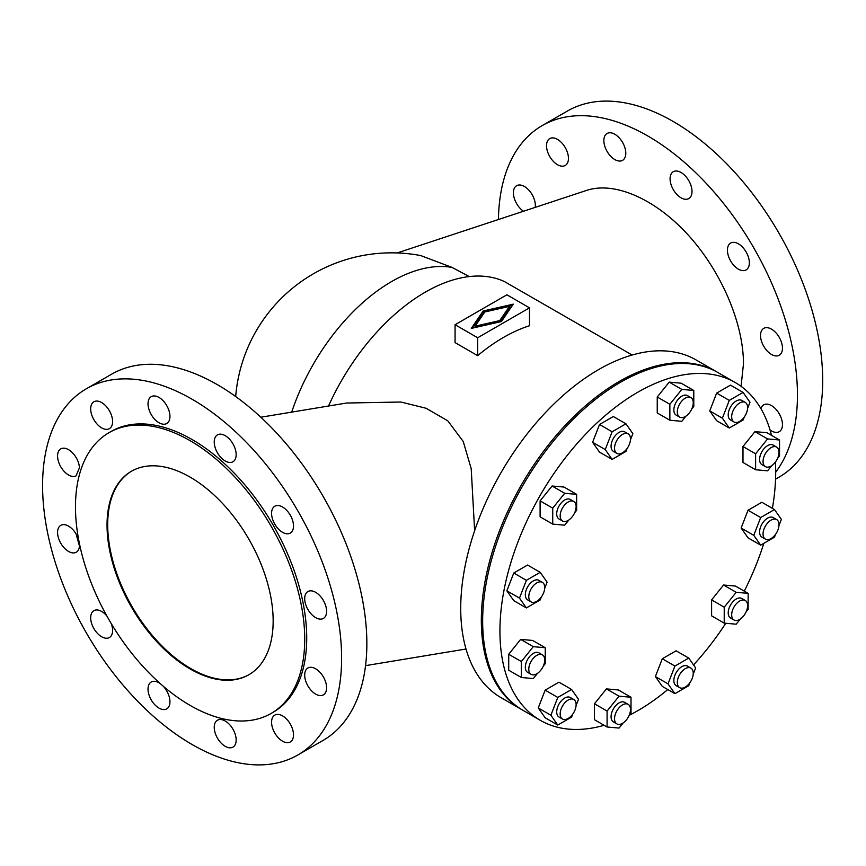 <?xml version="1.0" encoding="UTF-8"?>
<svg xmlns="http://www.w3.org/2000/svg" width="866" height="866" viewBox="0 0 866 866"><rect width="100%" height="100%" fill="white"/><g stroke="black" fill="none" stroke-linecap="round" stroke-linejoin="round"><path stroke-width="1.3" d="M522.371 709.968A195.002 112.58 -60 0 1 521.711 709.579L501.111 697.693A195.002 112.58 -60 0 1 460.723 608.43A195.002 112.58 -60 0 1 545.84 412.184A195.002 112.58 -60 0 1 696.102 359.942L716.702 371.839A195.002 112.58 -60 0 1 717.362 372.228M521.711 709.579A195.002 112.58 -60 0 1 481.323 620.316A195.002 112.58 -60 0 1 566.44 424.08A195.002 112.58 -60 0 1 716.702 371.839M632.137 355.028L504.337 281.515A167.279 96.581 -60 0 0 328.528 406.013M474.622 530.728L471.212 468.733L463.245 441.498L447.798 420.844L426.094 408.265L400.871 402.019L346.606 403.026L260.828 417.228M529.494 307.841L529.494 325.735A167.279 96.581 120 0 0 477.664 355.655L455.072 342.611L455.072 324.718L477.664 337.762L529.494 307.841L506.902 294.797L455.072 324.718M297.817 754.99L323.061 740.419A211.445 122.074 -120 0 0 355.471 570.986A211.445 122.074 -120 0 0 217.344 384.656A211.445 122.074 -120 0 0 111.627 374.188L86.373 388.769A211.445 122.074 60 0 1 192.09 399.237A211.445 122.074 60 0 1 330.227 585.557A211.445 122.074 60 0 1 297.817 754.99A211.445 122.074 60 0 1 192.09 744.522A211.445 122.074 60 0 1 53.963 558.202A211.445 122.074 60 0 1 86.373 388.769M225.203 746.33A15.501 8.952 -120 0 0 232.954 747.098A15.501 8.952 -120 0 0 235.325 734.671A15.501 8.952 -120 0 0 225.203 721.01A15.501 8.952 -120 0 0 217.442 720.241A15.501 8.952 -120 0 0 215.071 732.658A15.501 8.952 -120 0 0 225.203 746.33M160.264 683.599A15.501 8.952 -120 0 0 158.987 682.776A15.501 8.952 -120 0 0 151.236 682.007A15.501 8.952 -120 0 0 148.855 694.435A15.501 8.952 -120 0 0 158.987 708.096A15.501 8.952 -120 0 0 166.737 708.864A15.501 8.952 -120 0 0 163.1 686.078M282.543 715.879A15.501 8.952 -120 0 0 274.793 715.11A15.501 8.952 -120 0 0 272.411 727.537A15.501 8.952 -120 0 0 282.543 741.199A15.501 8.952 -120 0 0 290.294 741.967A15.501 8.952 -120 0 0 292.676 729.551A15.501 8.952 -120 0 0 282.543 715.879M106.875 615.997A15.501 8.952 -120 0 0 101.647 611.439A15.501 8.952 -120 0 0 93.885 610.671A15.501 8.952 -120 0 0 91.515 623.098A15.501 8.952 -120 0 0 101.647 636.759A15.501 8.952 -120 0 0 109.397 637.528A15.501 8.952 -120 0 0 111.281 623.617M315.646 668.779A15.501 8.952 -120 0 0 307.895 668.011A15.501 8.952 -120 0 0 305.525 680.438A15.501 8.952 -120 0 0 315.646 694.099A15.501 8.952 -120 0 0 323.397 694.868A15.501 8.952 -120 0 0 325.778 682.451A15.501 8.952 -120 0 0 315.646 668.779M315.646 617.642A15.501 8.952 -120 0 0 323.397 618.411A15.501 8.952 -120 0 0 325.778 605.983A15.501 8.952 -120 0 0 315.646 592.322A15.501 8.952 -120 0 0 307.895 591.554A15.501 8.952 -120 0 0 305.525 603.981A15.501 8.952 -120 0 0 315.646 617.642M79.466 467.672A15.501 8.952 -120 0 0 68.533 449.66A15.501 8.952 -120 0 0 60.782 448.891A15.501 8.952 -120 0 0 58.401 461.307A15.501 8.952 -120 0 0 68.533 474.979A15.501 8.952 -120 0 0 76.089 475.856L79.466 467.672M282.543 532.319A15.501 8.952 -120 0 0 290.294 533.088A15.501 8.952 -120 0 0 292.676 520.661A15.501 8.952 -120 0 0 282.543 507A15.501 8.952 -120 0 0 274.793 506.231A15.501 8.952 -120 0 0 272.411 518.658A15.501 8.952 -120 0 0 282.543 532.319M101.647 427.88A15.501 8.952 -120 0 0 109.397 428.648A15.501 8.952 -120 0 0 111.768 416.221A15.501 8.952 -120 0 0 101.647 402.549A15.501 8.952 -120 0 0 93.885 401.792A15.501 8.952 -120 0 0 91.515 414.208A15.501 8.952 -120 0 0 101.647 427.88M225.203 435.663A15.501 8.952 -120 0 0 217.442 434.894A15.501 8.952 -120 0 0 215.071 447.321A15.501 8.952 -120 0 0 225.203 460.983A15.501 8.952 -120 0 0 232.954 461.751A15.501 8.952 -120 0 0 235.325 449.324A15.501 8.952 -120 0 0 225.203 435.663M158.987 397.429A15.501 8.952 -120 0 0 151.236 396.66A15.501 8.952 -120 0 0 148.855 409.088A15.501 8.952 -120 0 0 158.987 422.749A15.501 8.952 -120 0 0 166.737 423.517A15.501 8.952 -120 0 0 169.119 411.101A15.501 8.952 -120 0 0 158.987 397.429M68.533 526.117A15.501 8.952 -120 0 0 60.782 525.348A15.501 8.952 -120 0 0 58.401 537.764A15.501 8.952 -120 0 0 68.533 551.436A15.501 8.952 -120 0 0 76.284 552.205A15.501 8.952 -120 0 0 79.466 546.045L76.089 533.954A15.501 8.952 -120 0 0 68.533 526.117M273.158 620.987A117.473 67.819 60 0 1 248.834 674.766A117.473 67.819 60 0 1 158.316 643.286A117.473 67.819 60 0 1 107.038 525.077A117.473 67.819 60 0 1 131.361 471.299A117.473 67.819 60 0 1 221.88 502.767A117.473 67.819 60 0 1 273.158 620.987M249.159 674.571A117.473 67.819 60 0 1 158.759 642.68A117.473 67.819 60 0 1 107.698 524.688A117.473 67.819 60 0 1 131.697 471.115M109.051 432.643L111.043 431.495A162.104 93.593 60 0 1 235.953 474.925A162.104 93.593 60 0 1 306.716 638.058A162.104 93.593 60 0 1 273.147 712.263L271.155 713.422A162.104 93.593 -120 0 0 304.724 639.205A162.104 93.593 -120 0 0 233.961 476.073A162.104 93.593 -120 0 0 109.051 432.643A162.104 93.593 -120 0 0 75.472 506.848A162.104 93.593 -120 0 0 146.235 669.992A162.104 93.593 -120 0 0 271.155 713.422M741.058 386.323L743.483 363.861C743.461 323.343 721.475 271.881 688.643 235.52C655.789 199.191 614.925 181.091 586.726 190.368L397.169 252.948M775.546 479.169L778.913 477.231A211.445 122.074 -120 0 0 822.7 380.445A211.445 122.074 -120 0 0 673.185 121.478A211.445 122.074 -120 0 0 567.468 111.01L542.213 125.581A211.445 122.074 60 0 1 647.941 136.059A211.445 122.074 60 0 1 778.253 299.311A211.445 122.074 60 0 1 775.698 472.143M770.036 429.969A15.501 8.952 -120 0 0 771.498 430.922A15.501 8.952 -120 0 0 779.248 431.69A15.501 8.952 -120 0 0 781.619 419.263A15.501 8.952 -120 0 0 771.498 405.602A15.501 8.952 -120 0 0 763.736 404.833A15.501 8.952 -120 0 0 760.943 408.72M771.498 354.465A15.501 8.952 -120 0 0 779.248 355.233A15.501 8.952 -120 0 0 781.619 342.806A15.501 8.952 -120 0 0 771.498 329.145A15.501 8.952 -120 0 0 763.736 328.376A15.501 8.952 -120 0 0 761.366 340.803A15.501 8.952 -120 0 0 771.498 354.465M535.21 207.375A15.501 8.952 -120 0 0 524.385 186.471A15.501 8.952 -120 0 0 516.623 185.703A15.501 8.952 -120 0 0 514.09 197.567A15.501 8.952 -120 0 0 523.497 211.239M738.384 269.142A15.501 8.952 -120 0 0 746.135 269.911A15.501 8.952 -120 0 0 748.516 257.483A15.501 8.952 -120 0 0 738.384 243.811A15.501 8.952 -120 0 0 730.633 243.054A15.501 8.952 -120 0 0 728.263 255.47A15.501 8.952 -120 0 0 738.384 269.142M557.487 139.372A15.501 8.952 -120 0 0 549.737 138.603A15.501 8.952 -120 0 0 547.355 151.03A15.501 8.952 -120 0 0 557.487 164.692A15.501 8.952 -120 0 0 565.238 165.46A15.501 8.952 -120 0 0 567.62 153.044A15.501 8.952 -120 0 0 557.487 139.372M681.044 197.805A15.501 8.952 -120 0 0 688.795 198.574A15.501 8.952 -120 0 0 691.176 186.147A15.501 8.952 -120 0 0 681.044 172.486A15.501 8.952 -120 0 0 673.293 171.717A15.501 8.952 -120 0 0 670.912 184.133A15.501 8.952 -120 0 0 681.044 197.805M614.828 134.252A15.501 8.952 -120 0 0 607.077 133.483A15.501 8.952 -120 0 0 604.695 145.91A15.501 8.952 -120 0 0 614.828 159.571A15.501 8.952 -120 0 0 622.578 160.34A15.501 8.952 -120 0 0 624.96 147.913A15.501 8.952 -120 0 0 614.828 134.252M604.122 725.297A195.002 112.58 -60 0 1 540.308 720.328A195.002 112.58 -60 0 1 499.931 631.065A195.002 112.58 -60 0 1 585.048 434.819A195.002 112.58 -60 0 1 735.31 382.577A195.002 112.58 -60 0 1 771.519 435.36M775.416 462.011A195.002 112.58 -60 0 1 775.698 471.851A195.002 112.58 -60 0 1 772.396 508.353M735.31 382.577L718.033 372.607A195.002 112.58 120 0 0 567.771 424.849A195.002 112.58 120 0 0 482.654 621.084A195.002 112.58 120 0 0 523.032 710.347L540.308 720.328M544.725 587.516A11.28 6.506 120 0 0 542.387 582.363A11.28 6.506 120 0 0 533.705 585.384A11.28 6.506 120 0 0 528.78 596.728A11.28 6.506 120 0 0 531.118 601.892A11.28 6.506 120 0 0 539.799 598.871A11.28 6.506 120 0 0 544.725 587.516M531.118 601.892L527.654 599.9A11.28 6.506 -60 0 1 525.326 594.736A11.28 6.506 -60 0 1 530.241 583.381A11.28 6.506 -60 0 1 538.933 580.361L542.387 582.363M531.118 674.376L527.654 672.384A11.28 6.506 -60 0 1 525.326 667.221A11.28 6.506 -60 0 1 530.241 655.876A11.28 6.506 -60 0 1 538.933 652.845L542.387 654.848A11.28 6.506 120 0 0 533.705 657.868A11.28 6.506 120 0 0 528.78 669.212A11.28 6.506 120 0 0 531.118 674.376A11.28 6.506 120 0 0 539.799 671.356A11.28 6.506 120 0 0 544.725 660.011A11.28 6.506 120 0 0 542.387 654.848M562.499 719.029L559.046 717.037A11.28 6.506 -60 0 1 556.708 711.874A11.28 6.506 -60 0 1 561.633 700.529A11.28 6.506 -60 0 1 570.326 697.498L573.779 699.501A11.28 6.506 120 0 0 565.087 702.521A11.28 6.506 120 0 0 560.161 713.865A11.28 6.506 120 0 0 562.499 719.029A11.28 6.506 120 0 0 571.192 716.009A11.28 6.506 120 0 0 576.117 704.664A11.28 6.506 120 0 0 573.779 699.501M560.161 515.833A11.28 6.506 120 0 0 562.499 520.996A11.28 6.506 120 0 0 571.192 517.976A11.28 6.506 120 0 0 576.117 506.621A11.28 6.506 120 0 0 573.779 501.457A11.28 6.506 120 0 0 565.087 504.488A11.28 6.506 120 0 0 560.161 515.833M562.499 520.996L559.046 519.005A11.28 6.506 -60 0 1 556.708 513.841A11.28 6.506 -60 0 1 561.633 502.486A11.28 6.506 -60 0 1 570.326 499.465L573.779 501.457M616.863 723.889L613.409 721.887A11.28 6.506 -60 0 1 611.071 716.734A11.28 6.506 -60 0 1 615.997 705.379A11.28 6.506 -60 0 1 624.689 702.358L628.142 704.35A11.28 6.506 120 0 0 619.45 707.37A11.28 6.506 120 0 0 614.535 718.726A11.28 6.506 120 0 0 616.863 723.889A11.28 6.506 120 0 0 625.555 720.869A11.28 6.506 120 0 0 630.48 709.514A11.28 6.506 120 0 0 628.142 704.35M616.863 453.362L613.409 451.37A11.28 6.506 -60 0 1 611.071 446.207A11.28 6.506 -60 0 1 615.997 434.862A11.28 6.506 -60 0 1 624.689 431.842L628.142 433.834A11.28 6.506 120 0 0 619.45 436.854A11.28 6.506 120 0 0 614.535 448.198A11.28 6.506 120 0 0 616.863 453.362A11.28 6.506 120 0 0 625.555 450.342A11.28 6.506 120 0 0 630.48 438.997A11.28 6.506 120 0 0 628.142 433.834M693.255 673.272A11.28 6.506 120 0 0 690.916 668.108A11.28 6.506 120 0 0 682.224 671.128A11.28 6.506 120 0 0 677.309 682.484A11.28 6.506 120 0 0 679.637 687.647A11.28 6.506 120 0 0 688.329 684.627A11.28 6.506 120 0 0 693.255 673.272M679.637 687.647L676.184 685.645A11.28 6.506 -60 0 1 673.845 680.481A11.28 6.506 -60 0 1 678.771 669.137A11.28 6.506 -60 0 1 687.463 666.116L690.916 668.108M679.637 417.12L676.184 415.128A11.28 6.506 -60 0 1 673.845 409.964A11.28 6.506 -60 0 1 678.771 398.62A11.28 6.506 -60 0 1 687.463 395.6L690.916 397.591A11.28 6.506 120 0 0 682.224 400.612A11.28 6.506 120 0 0 677.309 411.956A11.28 6.506 120 0 0 679.637 417.12A11.28 6.506 120 0 0 688.329 414.1A11.28 6.506 120 0 0 693.255 402.755A11.28 6.506 120 0 0 690.916 397.591M747.618 605.648A11.28 6.506 120 0 0 745.28 600.484A11.28 6.506 120 0 0 736.587 603.505A11.28 6.506 120 0 0 731.673 614.849A11.28 6.506 120 0 0 734 620.013A11.28 6.506 120 0 0 742.692 616.993A11.28 6.506 120 0 0 747.618 605.648M734 620.013L730.547 618.021A11.28 6.506 -60 0 1 728.209 612.857A11.28 6.506 -60 0 1 733.134 601.513A11.28 6.506 -60 0 1 741.826 598.482L745.28 600.484M734 421.98L730.547 419.988A11.28 6.506 -60 0 1 728.209 414.825A11.28 6.506 -60 0 1 733.134 403.469A11.28 6.506 -60 0 1 741.826 400.449L745.28 402.441A11.28 6.506 120 0 0 736.587 405.472A11.28 6.506 120 0 0 731.673 416.817A11.28 6.506 120 0 0 734 421.98A11.28 6.506 120 0 0 742.692 418.96A11.28 6.506 120 0 0 747.618 407.605A11.28 6.506 120 0 0 745.28 402.441M763.054 533.954A11.28 6.506 120 0 0 765.392 539.117A11.28 6.506 120 0 0 774.085 536.097A11.28 6.506 120 0 0 778.999 524.753A11.28 6.506 120 0 0 776.672 519.589A11.28 6.506 120 0 0 767.98 522.609A11.28 6.506 120 0 0 763.054 533.954M765.392 539.117L761.939 537.126A11.28 6.506 -60 0 1 759.601 531.962A11.28 6.506 -60 0 1 764.526 520.607A11.28 6.506 -60 0 1 773.208 517.587L776.672 519.589M778.999 452.258A11.28 6.506 120 0 0 776.672 447.105A11.28 6.506 120 0 0 767.98 450.125A11.28 6.506 120 0 0 763.054 461.47A11.28 6.506 120 0 0 765.392 466.633A11.28 6.506 120 0 0 774.085 463.613A11.28 6.506 120 0 0 778.999 452.258M765.392 466.633L761.939 464.641A11.28 6.506 -60 0 1 759.601 459.478A11.28 6.506 -60 0 1 764.526 448.123A11.28 6.506 -60 0 1 773.208 445.102L776.672 447.105M774.475 509.554L760.673 517.532L748.04 510.247L761.853 502.269L774.475 509.554L781.381 519.384L778.967 525.608M760.673 517.532L753.766 535.329L741.134 528.043L748.04 510.247M753.766 535.329L760.673 545.158L748.04 537.862L741.134 528.043M767.579 438.921L755.617 453.806L742.985 446.51L754.946 431.636L766.908 432.697L779.53 439.993L767.579 438.921L754.946 431.636M755.617 453.806L755.617 469.751L742.985 462.466L742.985 446.51M755.617 469.751L767.579 470.823L771.758 465.616M743.093 392.417L729.28 400.395L716.658 393.099L730.471 385.132L743.093 392.417L749.999 402.246L747.585 408.471M729.28 400.395L722.374 418.191L709.752 410.906L716.658 393.099M722.374 418.191L729.28 428.02L716.658 420.724L709.752 410.906M736.187 592.301L724.225 607.185L711.603 599.9L723.565 585.015L735.526 586.087L748.148 593.372L736.187 592.301L723.565 585.015M724.225 607.185L724.225 623.13L711.603 615.845L711.603 599.9M724.225 623.13L736.187 624.202L740.376 618.995M688.73 658.084L674.917 666.062L662.295 658.766L676.108 650.799L688.73 658.084L695.636 667.913L693.222 674.138M674.917 666.062L668.011 683.859L655.389 676.562L662.295 658.766M668.011 683.859L674.917 693.677L662.295 686.392L655.389 676.562M681.823 389.419L669.862 404.292L657.24 397.007L669.202 382.123L681.163 383.194L693.785 390.479L681.823 389.419L669.202 382.123M669.862 404.292L669.862 420.237L657.24 412.952L657.24 397.007M669.862 420.237L681.823 421.309L686.002 416.102M625.956 423.81L612.143 431.777L599.521 424.492L613.334 416.514L625.956 423.81L632.862 433.628L630.448 439.852M612.143 431.777L605.237 449.573L592.615 442.288L599.521 424.492M605.237 449.573L612.143 459.402L599.521 452.117L592.615 442.288M631.011 697.249L619.049 696.177L606.427 688.892L618.389 689.953L631.011 697.249L631.011 713.194L629.019 715.673M619.049 696.177L607.088 711.062L594.466 703.766L606.427 688.892M607.088 711.062L607.088 727.007L594.466 719.711L594.466 703.766M571.592 689.466L557.78 697.444L545.158 690.159L558.96 682.181L571.592 689.466L578.499 699.295L576.085 705.519M557.78 697.444L550.873 715.24L538.251 707.955L545.158 690.159M550.873 715.24L557.78 725.069L545.158 717.773L538.251 707.955M564.686 493.284L552.725 508.169L540.103 500.873L552.064 485.999L564.015 487.06L576.648 494.356L564.686 493.284L552.064 485.999M552.725 508.169L552.725 524.114L540.103 516.829L540.103 500.873M552.725 524.114L564.686 525.186L568.865 519.979M540.2 572.329L526.387 580.307L513.765 573.011L527.578 565.043L540.2 572.329L547.106 582.158L544.692 588.382M526.387 580.307L519.481 598.103L506.859 590.818L513.765 573.011M519.481 598.103L526.387 607.932L513.765 600.636L506.859 590.818M545.255 647.736L533.294 646.664L520.672 639.379L532.633 640.45L545.255 647.736L545.255 663.681L543.263 666.16M533.294 646.664L521.332 661.548L508.71 654.263L520.672 639.379M521.332 661.548L521.332 677.493L508.71 670.208L508.71 654.263M760.673 545.158L774.475 537.18L775.633 534.214M777.538 458.417L779.53 455.938L779.53 439.993M729.28 428.02L743.093 420.042L744.24 417.076M746.156 611.797L748.148 609.318L748.148 593.372M674.917 693.677L688.73 685.71L689.877 682.744M691.793 408.904L693.785 406.425L693.785 390.479M612.143 459.402L625.956 451.424L627.103 448.458M607.088 727.007L619.049 728.068L623.228 722.872M557.78 725.069L571.592 717.091L572.74 714.125M574.656 512.78L576.648 510.301L576.648 494.356M526.387 607.932L540.2 599.954L541.358 596.988M521.332 677.493L533.294 678.565L537.483 673.358M763.823 543.339A195.002 112.58 -60 0 1 744.284 591.142M725.773 623.271A195.002 112.58 -60 0 1 693.536 664.915M667.783 689.563A195.002 112.58 -60 0 1 629.355 715.251M469.242 276.568L452.041 267.41L420.735 255.578A156.465 156.465 0 0 0 235.671 396.541M498.448 219.509A211.445 122.074 60 0 1 542.213 125.581M499.758 321.741L475.12 327.337L475.12 326.19L499.758 320.593L499.758 321.741L509.457 307.517L509.457 306.369L484.819 311.966L475.12 326.19M499.758 320.593L509.457 306.369M483.152 311.002L513.278 304.15L501.425 321.557L471.288 328.398L483.152 311.002L483.152 312.15L472.219 328.192M512.358 305.514L483.152 312.15M477.664 337.762L477.664 355.655M452.041 267.41A156.465 90.335 120 0 0 391.616 281.558A156.465 90.335 120 0 0 291.701 412.108M466.005 649.013L365.549 665.64"/></g></svg>
